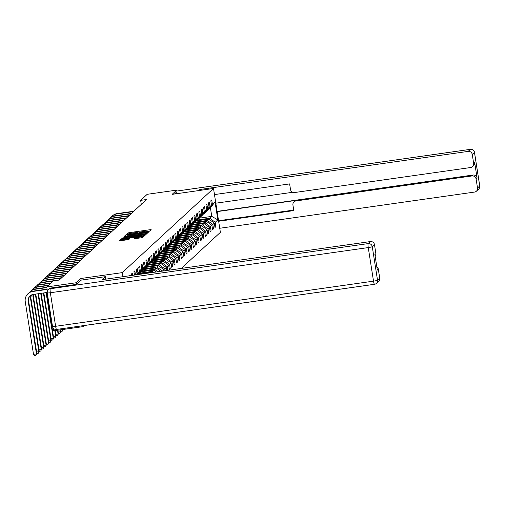 <?xml version="1.0" encoding="UTF-8"?>
<svg xmlns="http://www.w3.org/2000/svg" width="505" height="505" viewBox="0 0 505 505"><rect width="100%" height="100%" fill="white"/><g stroke="black" fill="none" stroke-linecap="round" stroke-linejoin="round"><path stroke-width="0.76" d="M148.173 231.41L149.549 231.151L151.159 229.668L150.149 229.693L129.267 232.66L127.961 232.963L126.351 234.446L128.182 234.023A3.787 0.372 -8.9 0 1 132.379 233.051L134.122 232.799A3.787 0.372 -8.9 0 1 137.379 232.66A3.787 0.372 -8.9 0 1 137.347 232.723L137.385 232.717M134.387 238.751L142.561 237.59L144.361 235.93L122.456 238.941L121.149 239.244L119.357 240.904L128.762 239.553L129.532 238.833L122.279 239.49L125.814 238.625L139.563 236.675L142.284 236.555L135.151 238.051L134.393 238.789M148.135 231.189A3.787 0.372 -8.9 0 0 148.167 231.126A3.787 0.372 -8.9 0 0 144.91 231.271L143.167 231.517A3.787 0.372 -8.9 0 0 138.97 232.489M81.141 280.111L80.888 278.501L76.299 282.731L46.75 286.928L47.407 291.107M80.888 278.501L122.248 272.624L213.514 188.472L220.382 232.357L181.263 268.426M176.99 191.717L176.737 190.12L172.148 194.349L213.514 188.472M176.737 190.12L147.195 194.311L140.649 200.346L141.28 204.38M46.75 286.928L53.296 280.894L59.205 280.054L146.557 199.513L140.649 200.346M145.951 233.562L147.264 233.259L149.051 231.612L148.041 231.637L127.159 234.604L125.846 234.907L124.053 236.574L145.951 233.562M124.489 236.984L145.692 233.802L146.709 233.764L144.916 235.425L121.705 238.739M121.718 238.72L123.788 237.71L133.566 236.207L134.084 235.721L133.067 235.766L124.464 236.82M122.892 276.721L122.248 272.624M130.113 275.692L130.05 275.275L129.501 275.78M131.767 275.459L131.527 273.912L132.449 273.06L132.802 275.307M134.463 275.073L133.932 271.696L134.854 270.844L135.491 274.928M135.851 274.878L137.013 273.811L136.331 269.481L137.259 268.628L137.934 272.959L139.412 271.595L138.736 267.265L139.658 266.413L140.339 270.743L141.817 269.38L141.135 265.049L142.063 264.197L142.738 268.527L144.215 267.164L143.54 262.834L144.462 261.981L145.143 266.312L146.62 264.948L145.945 260.618L146.867 259.766L147.542 264.096L149.025 262.733L148.344 258.402L149.272 257.55L149.947 261.88L151.424 260.517L150.749 256.186L151.67 255.334L152.352 259.665L153.829 258.301L153.148 253.971L154.076 253.119L154.751 257.449L156.228 256.085L155.553 251.755L156.474 250.903L157.156 255.233L158.633 253.87L157.958 249.546L158.879 248.694L159.555 253.018L161.038 251.654L160.356 247.33L161.284 246.478L161.96 250.802L163.437 249.438L162.761 245.114L163.683 244.262L164.359 248.586L165.842 247.223L165.16 242.899L166.088 242.046L166.764 246.371L168.241 245.013L167.565 240.683L168.487 239.831L169.169 244.161L170.646 242.798L169.964 238.467L170.892 237.615L171.567 241.945L173.045 240.582L172.369 236.252L173.291 235.399L173.972 239.73L175.45 238.366L174.774 234.036L175.696 233.184L176.371 237.514L177.855 236.151L177.173 231.82L178.101 230.968L178.776 235.298L180.253 233.935L179.578 229.605L180.5 228.752L181.181 233.083L182.659 231.719L181.977 227.389L182.905 226.537L183.58 230.867L185.057 229.504L184.382 225.173L185.303 224.321L185.985 228.651L187.462 227.288L186.787 222.957L187.709 222.105L188.384 226.436L189.867 225.072L189.186 220.742L190.114 219.89L190.789 224.22L192.266 222.857L191.591 218.526L192.512 217.674L193.194 222.004L194.671 220.641L193.989 216.317L194.917 215.465L195.593 219.789L197.07 218.425L196.394 214.101L197.316 213.249L197.998 217.573L199.475 216.209L198.8 211.885L199.721 211.033L200.397 215.357L201.874 213.994L201.198 209.67L202.12 208.817L202.802 213.142L204.279 211.784L203.603 207.454L204.525 206.602L205.2 210.932L206.684 209.569L206.002 205.238L206.93 204.386L207.605 208.716L209.083 207.353L208.407 203.023L209.329 202.17L210.011 206.501L211.488 205.137L210.806 200.807L211.734 199.955L212.409 204.285L215.029 201.867L217.851 219.896L215.231 222.307L215.913 226.638L214.985 227.49L214.309 223.159L212.832 224.523L213.508 228.853L212.586 229.706L211.904 225.375L210.427 226.739L211.109 231.069L210.181 231.921L209.506 227.591L208.028 228.954L208.704 233.285L207.782 234.137L207.1 229.807L205.623 231.17L206.299 235.5L205.377 236.353L204.702 232.022L203.218 233.386L203.9 237.716L202.972 238.568L202.297 234.238L200.82 235.601L201.495 239.932L200.573 240.784L199.892 236.454L198.414 237.817L199.096 242.148L198.168 243L197.493 238.669L196.016 240.033L196.691 244.363L195.77 245.215L195.088 240.885L193.611 242.248L194.292 246.579L193.364 247.431L192.689 243.101L191.212 244.464L191.887 248.795L190.966 249.647L190.284 245.316L188.807 246.68L189.482 251.004L188.561 251.856L187.885 247.532L186.402 248.896L187.084 253.22L186.156 254.072L185.48 249.748L184.003 251.111L184.678 255.435L183.757 256.287L183.075 251.963L181.598 253.327L182.28 257.651L181.352 258.503L180.676 254.173L179.199 255.536L179.875 259.867L178.953 260.719L178.271 256.389L176.794 257.752L177.47 262.082L176.548 262.935L175.873 258.604L174.389 259.968L175.071 264.298L174.143 265.15L173.468 260.82L171.99 262.183L172.666 266.514L171.744 267.366L171.062 263.036L169.585 264.399L170.267 268.729L169.339 269.582L168.664 265.251L167.187 266.615L167.767 270.345M166.732 270.491L166.259 267.467L164.781 268.83L165.078 270.724M164.043 270.876L163.86 269.683L162.389 271.109M137.013 273.811L136.268 274.821M137.934 272.959L136.602 274.77M139.412 271.595L137.133 274.695M140.339 270.743L137.461 274.651M141.817 269.38L137.991 274.575M138.421 273.988L140.232 272.58L144.215 267.164M142.738 268.527L138.755 273.944M140.826 271.772L142.637 270.364L146.62 264.948M145.143 266.312L141.16 271.728M143.231 269.556L145.036 268.149L149.025 262.733M147.542 264.096L143.559 269.512M145.629 267.341L147.441 265.933L151.424 260.517M149.947 261.88L145.964 267.296M150.61 272.782L151.178 272.258L138.357 274.076M148.034 265.125L149.846 263.717L153.829 258.301M151.178 272.258L151.683 272.631M152.352 259.665L148.363 265.081M140.762 271.86L153.583 270.042L152.106 271.406L139.576 273.186M150.433 262.916L152.245 261.502L156.228 256.085M152.106 271.406L153.419 272.384M153.583 270.042L156.196 271.987M154.751 257.449L150.768 262.865M143.161 269.645L155.988 267.827L154.505 269.19L141.981 270.97M152.838 260.7L154.65 259.286L158.633 253.87M154.505 269.19L157.932 271.74M155.988 267.827L160.716 271.343M157.156 255.233L153.173 260.649M145.566 267.429L158.387 265.611L156.91 266.975L144.38 268.755M155.243 258.484L157.049 257.07L161.038 251.654M156.91 266.975L162.383 271.046M158.387 265.611L163.86 269.683M159.555 253.018L155.572 258.434M147.965 265.22L160.792 263.395L159.315 264.759L146.785 266.539M157.642 256.269L159.454 254.855L163.437 249.438M159.315 264.759L164.781 268.83M160.792 263.395L166.259 267.467M161.96 250.802L157.977 256.218M150.37 263.004L163.191 261.18L161.714 262.543L149.19 264.323M160.047 254.053L161.859 252.639L165.842 247.223M161.714 262.543L167.187 266.615M163.191 261.18L168.664 265.251M164.359 248.586L160.375 254.002M152.775 260.788L165.596 258.964L164.119 260.327L151.588 262.108M162.446 251.837L164.258 250.423L168.241 245.013M164.119 260.327L169.585 264.399M165.596 258.964L171.062 263.036M166.764 246.371L162.78 251.787M155.174 258.573L168.001 256.748L166.517 258.112L153.993 259.892M164.851 249.621L166.663 248.207L170.646 242.798M166.517 258.112L171.99 262.183M168.001 256.748L173.468 260.82M169.169 244.161L165.179 249.571M157.579 256.357L170.4 254.533L168.923 255.896L156.392 257.676M167.25 247.406L169.061 245.998L173.045 240.582M168.923 255.896L174.389 259.968M170.4 254.533L175.873 258.604M171.567 241.945L167.584 247.355M159.978 254.141L172.805 252.317L171.321 253.68L158.797 255.461M169.655 245.19L171.466 243.782L175.45 238.366M171.321 253.68L176.794 257.752M172.805 252.317L178.271 256.389M173.972 239.73L169.989 245.146M162.383 251.926L175.203 250.101L173.726 251.465L161.202 253.245M172.06 242.974L173.865 241.567L177.855 236.151M173.726 251.465L179.199 255.536M175.203 250.101L180.676 254.173M176.371 237.514L172.388 242.93M164.788 249.71L177.608 247.886L176.131 249.249L163.601 251.029M174.459 240.759L176.27 239.351L180.253 233.935M176.131 249.249L181.598 253.327M177.608 247.886L183.075 251.963M178.776 235.298L174.793 240.715M167.187 247.494L180.007 245.676L178.53 247.033L166.006 248.814M176.864 238.543L178.675 237.135L182.659 231.719M178.53 247.033L184.003 251.111M180.007 245.676L185.48 249.748M181.181 233.083L177.192 238.499M169.592 245.278L182.412 243.46L180.935 244.824L168.405 246.598M179.262 236.327L181.074 234.92L185.057 229.504M180.935 244.824L186.402 248.896M182.412 243.46L187.885 247.532M183.58 230.867L179.597 236.283M171.99 243.063L184.817 241.245L183.334 242.608L170.81 244.382M181.667 234.112L183.479 232.704L187.462 227.288M183.334 242.608L188.807 246.68M184.817 241.245L190.284 245.316M185.985 228.651L182.002 234.067M174.395 240.847L187.216 239.029L185.739 240.393L173.209 242.173M184.073 231.896L185.878 230.488L189.867 225.072M185.739 240.393L191.212 244.464M187.216 239.029L192.689 243.101M188.384 226.436L184.401 231.852M176.794 238.631L189.621 236.813L188.144 238.177L175.614 239.957M186.471 229.68L188.283 228.273L192.266 222.857M188.144 238.177L193.611 242.248M189.621 236.813L195.088 240.885M190.789 224.22L186.806 229.636M179.199 236.416L192.02 234.598L190.543 235.961L178.019 237.741M188.876 227.471L190.688 226.057L194.671 220.641M190.543 235.961L196.016 240.033M192.02 234.598L197.493 238.669M193.194 222.004L189.205 227.42M181.604 234.2L194.425 232.382L192.948 233.746L180.418 235.526M191.275 225.255L193.087 223.841L197.07 218.425M192.948 233.746L198.414 237.817M194.425 232.382L199.892 236.454M195.593 219.789L191.61 225.205M184.003 231.984L196.83 230.166L195.347 231.53L182.823 233.31M193.68 223.04L195.492 221.626L199.475 216.209M195.347 231.53L200.82 235.601M196.83 230.166L202.297 234.238M197.998 217.573L194.015 222.989M186.408 229.775L199.229 227.951L197.752 229.314L185.221 231.094M196.085 220.824L197.891 219.41L201.874 213.994M197.752 229.314L203.218 233.386M199.229 227.951L204.702 232.022M200.397 215.357L196.413 220.773M188.807 227.559L201.634 225.735L200.157 227.098L187.626 228.879M198.484 218.608L200.296 217.194L204.279 211.784M200.157 227.098L205.623 231.17M201.634 225.735L207.1 229.807M202.802 213.142L198.818 218.558M191.212 225.344L204.033 223.519L202.555 224.883L190.031 226.663M200.889 216.393L202.694 214.978L206.684 209.569M202.555 224.883L208.028 228.954M204.033 223.519L209.506 227.591M205.2 210.932L201.217 216.342M193.617 223.128L206.438 221.304L204.961 222.667L192.43 224.447M203.288 214.177L205.099 212.769L209.083 207.353M204.961 222.667L210.427 226.739M206.438 221.304L211.904 225.375M207.605 208.716L203.622 214.126M196.016 220.912L208.836 219.088L207.359 220.451L194.835 222.232M205.693 211.961L207.505 210.553L211.488 205.137M207.359 220.451L212.832 224.523M208.836 219.088L214.309 223.159M210.011 206.501L206.021 211.917M199.235 218.173L211.765 216.393L209.764 218.236L197.234 220.016M208.092 209.745L210.427 207.852L215.029 201.867M209.764 218.236L215.231 222.307M210.427 207.852L211.765 216.393L217.851 219.896M212.409 204.285L208.426 209.701M83.028 325.7L83.167 326.615L53.625 330.813L53.195 328.061M76.299 282.731L76.552 284.334M83.167 326.615L84.367 325.51M214.877 226.783L215.913 226.638M212.472 228.999L213.508 228.853M210.074 231.214L211.109 231.069M207.669 233.43L208.704 233.285M205.27 235.646L206.299 235.5M202.865 237.861L203.9 237.716M200.46 240.077L201.495 239.932M198.061 242.293L199.096 242.148M195.656 244.508L196.691 244.363M193.257 246.724L194.292 246.579M190.852 248.94L191.887 248.795M188.447 251.155L189.482 251.004M186.048 253.371L187.084 253.22M183.643 255.587L184.678 255.435M181.244 257.802L182.28 257.651M178.839 260.012L179.875 259.867M176.441 262.228L177.47 262.082M174.036 264.443L175.071 264.298M171.631 266.659L172.666 266.514M169.232 268.875L170.267 268.729M149.758 230.962L148.173 231.189M127.172 235.816L125.657 236.447M147.258 231.997L127.09 235.033A3.787 0.372 -8.9 0 0 127.058 235.09A3.787 0.372 -8.9 0 0 130.315 234.951L142.846 233.171A3.787 0.372 -8.9 0 0 147.037 232.199L147.435 233.102L147.264 231.984M134.229 236.643L135.264 236.498M144.695 235.16L145.295 235.071M141.046 235.261L144.575 234.396L141.855 234.516L137.013 235.204L135.182 235.993L141.046 235.261L141.173 236.075M122.387 240.165L120.954 240.778M142.947 237.243L142.404 237.318M111.132 217.2A9.046 8.907 47.3 0 1 112.066 216.191L112.451 215.837A9.046 8.907 47.3 0 1 117.192 213.596L133.85 211.229M112.066 216.191A9.046 8.907 47.3 0 1 116.806 213.95L133.465 211.582M200.03 190.391L199.892 189.501L468.16 151.393L470.363 149.36L176.883 191.048M198.724 190.574L199.892 189.501M217.137 211.614L296.593 200.327L295.917 200.952L472.005 175.942L472.989 175.033A3.617 3.567 47.3 0 1 477.092 178.088L474.662 162.553A3.617 3.567 47.3 0 1 473.57 165.716L472.579 166.625A3.617 3.567 -132.7 0 0 473.671 163.462L472.263 154.448A3.617 3.567 -132.7 0 0 468.16 151.393M295.917 200.952A3.617 3.567 -132.7 0 0 292.925 205.017L293.803 210.591L218.646 221.266M219.744 228.26L474.53 192.07A3.617 3.567 -132.7 0 0 477.515 188.011L476.108 178.997A3.617 3.567 -132.7 0 0 472.005 175.942M472.579 166.625A3.617 3.567 -132.7 0 1 470.685 167.521L294.598 192.531A3.617 3.567 -132.7 0 1 290.495 189.482L289.624 183.908L214.467 194.583M176.984 191.685L174.496 194.015M217.1 211.38L472.989 175.033M292.679 192.279L215.818 203.193M218.564 220.748L293.721 210.074M294.024 201.855L294.699 201.23A3.617 3.567 47.3 0 1 296.593 200.327M51.093 287.983L50.26 288.753A3.617 3.567 -132.7 0 0 48.366 289.649L49.2 288.885A3.617 3.567 47.3 0 1 51.093 287.983L76.501 284.378L81.122 280.117L105.349 276.677L105.741 279.158M105.349 276.677L102.098 279.669L370.367 241.567A3.617 3.567 47.3 0 1 374.47 244.622L375.884 253.636A3.617 3.567 47.3 0 1 375.183 256.37M376.806 266.747A3.617 3.567 47.3 0 1 378.314 269.171L379.728 278.186A3.617 3.567 47.3 0 1 378.636 281.348L376.433 283.374A3.617 3.567 -132.7 0 0 377.525 280.212L379.728 278.186M375.884 253.636L374.899 254.545L377.33 270.08L378.314 269.171M108.727 219.416A9.046 8.907 47.3 0 1 109.667 218.406L110.052 218.053A9.046 8.907 47.3 0 1 114.787 215.812L131.445 213.445M109.667 218.406A9.046 8.907 47.3 0 1 114.401 216.165L131.06 213.798M106.328 221.632A9.046 8.907 47.3 0 1 107.262 220.622L107.647 220.268A9.046 8.907 47.3 0 1 112.388 218.027L129.046 215.66M107.262 220.622A9.046 8.907 47.3 0 1 112.003 218.381L128.661 216.014M103.923 223.848A9.046 8.907 47.3 0 1 104.857 222.838L105.242 222.484A9.046 8.907 47.3 0 1 109.983 220.237L126.641 217.876M104.857 222.838A9.046 8.907 47.3 0 1 109.598 220.597L126.256 218.229M101.524 226.063A9.046 8.907 47.3 0 1 102.458 225.053L102.843 224.7A9.046 8.907 47.3 0 1 107.584 222.452L124.243 220.092M102.458 225.053A9.046 8.907 47.3 0 1 107.199 222.812L123.858 220.445M99.119 228.279A9.046 8.907 47.3 0 1 100.053 227.269L100.438 226.915A9.046 8.907 47.3 0 1 105.179 224.668L121.838 222.301M100.053 227.269A9.046 8.907 47.3 0 1 104.794 225.028L121.453 222.661M96.714 230.495A9.046 8.907 47.3 0 1 97.654 229.485L98.039 229.131A9.046 8.907 47.3 0 1 102.774 226.884L119.432 224.517M97.654 229.485A9.046 8.907 47.3 0 1 102.389 227.244L119.047 224.876M94.315 232.71A9.046 8.907 47.3 0 1 95.249 231.7L95.634 231.347A9.046 8.907 47.3 0 1 100.375 229.1L117.034 226.732M95.249 231.7A9.046 8.907 47.3 0 1 99.99 229.453L116.649 227.092M91.91 234.926A9.046 8.907 47.3 0 1 92.844 233.916L93.229 233.562A9.046 8.907 47.3 0 1 97.97 231.315L114.629 228.948M92.844 233.916A9.046 8.907 47.3 0 1 97.585 231.669L114.244 229.308M89.511 237.142A9.046 8.907 47.3 0 1 90.445 236.132L90.831 235.778A9.046 8.907 47.3 0 1 95.571 233.531L112.23 231.164M90.445 236.132A9.046 8.907 47.3 0 1 95.186 233.884L111.845 231.517M87.106 239.357A9.046 8.907 47.3 0 1 88.04 238.347L88.425 237.994A9.046 8.907 47.3 0 1 93.166 235.747L109.825 233.379M88.04 238.347A9.046 8.907 47.3 0 1 92.781 236.1L109.44 233.733M84.707 241.573A9.046 8.907 47.3 0 1 85.642 240.563L86.027 240.203A9.046 8.907 47.3 0 1 90.767 237.962L107.426 235.595M85.642 240.563A9.046 8.907 47.3 0 1 90.382 238.316L107.041 235.949M82.302 243.789A9.046 8.907 47.3 0 1 83.237 242.779L83.622 242.419A9.046 8.907 47.3 0 1 88.362 240.178L105.021 237.811M83.237 242.779A9.046 8.907 47.3 0 1 87.977 240.531L104.636 238.164M79.897 245.998A9.046 8.907 47.3 0 1 80.838 244.994L81.223 244.635A9.046 8.907 47.3 0 1 85.957 242.394L102.616 240.026M80.838 244.994A9.046 8.907 47.3 0 1 85.572 242.747L102.231 240.38M77.499 248.214A9.046 8.907 47.3 0 1 78.433 247.21L78.818 246.85A9.046 8.907 47.3 0 1 83.559 244.609L100.217 242.242M78.433 247.21A9.046 8.907 47.3 0 1 83.173 244.963L99.832 242.596M75.093 250.43A9.046 8.907 47.3 0 1 76.028 249.419L76.413 249.066A9.046 8.907 47.3 0 1 81.153 246.825L97.812 244.458M76.028 249.419A9.046 8.907 47.3 0 1 80.768 247.179L97.427 244.811M72.695 252.645A9.046 8.907 47.3 0 1 73.629 251.635L74.014 251.282A9.046 8.907 47.3 0 1 78.755 249.041L95.413 246.674M73.629 251.635A9.046 8.907 47.3 0 1 78.37 249.394L95.028 247.027M70.29 254.861A9.046 8.907 47.3 0 1 71.224 253.851L71.609 253.497A9.046 8.907 47.3 0 1 76.35 251.256L93.008 248.889M71.224 253.851A9.046 8.907 47.3 0 1 75.965 251.61L92.623 249.243M67.885 257.077A9.046 8.907 47.3 0 1 68.825 256.067L69.21 255.713A9.046 8.907 47.3 0 1 73.945 253.466L90.603 251.105M68.825 256.067A9.046 8.907 47.3 0 1 73.56 253.826L90.218 251.458M65.486 259.292A9.046 8.907 47.3 0 1 66.42 258.282L66.805 257.929A9.046 8.907 47.3 0 1 71.546 255.681L88.205 253.321M66.42 258.282A9.046 8.907 47.3 0 1 71.161 256.041L87.82 253.674M63.081 261.508A9.046 8.907 47.3 0 1 64.015 260.498L64.4 260.144A9.046 8.907 47.3 0 1 69.141 257.897L85.799 255.53M64.015 260.498A9.046 8.907 47.3 0 1 68.756 258.257L85.414 255.89M60.682 263.724A9.046 8.907 47.3 0 1 61.616 262.714L62.001 262.36A9.046 8.907 47.3 0 1 66.742 260.113L83.401 257.746M61.616 262.714A9.046 8.907 47.3 0 1 66.357 260.473L83.016 258.106M58.277 265.939A9.046 8.907 47.3 0 1 59.211 264.929L59.596 264.576A9.046 8.907 47.3 0 1 64.337 262.329L80.996 259.961M59.211 264.929A9.046 8.907 47.3 0 1 63.952 262.682L80.611 260.321M55.872 268.155A9.046 8.907 47.3 0 1 56.812 267.145L57.198 266.791A9.046 8.907 47.3 0 1 61.932 264.544L78.591 262.177M56.812 267.145A9.046 8.907 47.3 0 1 61.547 264.898L78.212 262.537M53.473 270.371A9.046 8.907 47.3 0 1 54.407 269.361L54.792 269.007A9.046 8.907 47.3 0 1 59.533 266.76L76.192 264.393M54.407 269.361A9.046 8.907 47.3 0 1 59.148 267.113L75.807 264.746M63.169 329.456L62.355 331.128L61.174 331.293L60.783 330.882M60.625 329.885L62.885 329.563L62.355 331.128M51.068 272.586A9.046 8.907 47.3 0 1 52.009 271.576L52.387 271.223A9.046 8.907 47.3 0 1 57.128 268.976L73.787 266.608M52.009 271.576A9.046 8.907 47.3 0 1 56.743 269.329L73.402 266.962M60.183 329.879L60.486 331.779L60.871 331.425L60.619 329.815M60.871 331.425L59.956 333.344L58.776 333.508L58.384 333.098M58.226 332.101L60.486 331.779L59.956 333.344M48.669 274.802A9.046 8.907 47.3 0 1 49.604 273.792L49.989 273.432A9.046 8.907 47.3 0 1 54.729 271.191L71.388 268.824M49.604 273.792A9.046 8.907 47.3 0 1 54.344 271.545L71.003 269.178M57.494 330.257L58.081 333.994L58.466 333.641L57.93 330.201M58.466 333.641L57.551 335.56L56.371 335.724L55.979 335.314M55.821 334.316L58.081 333.994L57.551 335.56M46.264 277.018A9.046 8.907 47.3 0 1 47.199 276.008L47.584 275.648A9.046 8.907 47.3 0 1 52.324 273.407L68.983 271.04M47.199 276.008A9.046 8.907 47.3 0 1 51.939 273.76L68.598 271.393M54.805 330.642L55.676 336.21L56.061 335.857L55.241 330.579M56.061 335.857L55.152 337.776L53.966 337.94L53.574 337.529M53.423 336.532L55.676 336.21L55.152 337.776M43.866 279.227A9.046 8.907 47.3 0 1 44.8 278.223L45.185 277.864A9.046 8.907 47.3 0 1 49.926 275.623L66.584 273.255M44.8 278.223A9.046 8.907 47.3 0 1 49.541 275.976L66.199 273.609M46.1 292.616L53.278 338.426L53.663 338.072L46.536 292.553M53.663 338.072L52.747 339.985L51.567 340.155L51.175 339.745M51.018 338.748L53.278 338.426L52.747 339.985M41.461 281.443A9.046 8.907 47.3 0 1 42.395 280.439L42.78 280.079A9.046 8.907 47.3 0 1 47.52 277.838L64.179 275.471M42.395 280.439A9.046 8.907 47.3 0 1 47.135 278.192L63.794 275.825M43.411 292.995L50.872 340.641L51.258 340.288L43.847 292.932M51.258 340.288L50.342 342.201L49.162 342.371L48.77 341.961M48.619 340.963L50.872 340.641L50.342 342.201M39.055 283.659A9.046 8.907 47.3 0 1 39.996 282.649L40.381 282.295A9.046 8.907 47.3 0 1 45.115 280.054L61.774 277.687M39.996 282.649A9.046 8.907 47.3 0 1 44.73 280.408L61.389 278.04M40.722 293.38L48.474 342.857L48.859 342.504L41.157 293.317M48.859 342.504L47.943 344.416L46.763 344.587L46.372 344.176M46.214 343.179L48.474 342.857L47.943 344.416M36.657 285.874A9.046 8.907 47.3 0 1 37.591 284.864L37.976 284.511A9.046 8.907 47.3 0 1 42.717 282.27L59.375 279.903M37.591 284.864A9.046 8.907 47.3 0 1 42.332 282.623L53.082 281.096M38.033 293.759L46.069 345.073L46.454 344.719L38.462 293.695M46.454 344.719L45.538 346.632L44.358 346.802L43.967 346.392M43.809 345.395L46.069 345.073L45.538 346.632M34.252 288.09A9.046 8.907 47.3 0 1 35.186 287.08L35.571 286.726A9.046 8.907 47.3 0 1 40.312 284.485L51.062 282.958M35.186 287.08A9.046 8.907 47.3 0 1 39.927 284.839L50.677 283.311M35.779 294.08A6.028 5.94 -132.7 0 0 35.798 294.219L44.055 346.935L43.14 348.848L41.953 349.018L41.562 348.601M35.363 294.137A6.028 5.94 -132.7 0 0 35.413 294.573L43.67 347.288L41.41 347.61M44.055 346.935L43.14 348.848M31.853 290.306A9.046 8.907 47.3 0 1 32.787 289.296L33.172 288.942A9.046 8.907 47.3 0 1 37.913 286.695L48.663 285.173M32.787 289.296A9.046 8.907 47.3 0 1 37.528 287.055L48.278 285.527M33.418 294.415A6.028 5.94 -132.7 0 0 33.393 296.435L41.65 349.151L40.735 351.063L39.554 351.234L39.163 350.817M33.103 294.459A6.028 5.94 -132.7 0 0 33.008 296.788L41.265 349.504L39.005 349.826M41.65 349.151L40.735 351.063M29.448 292.521A9.046 8.907 47.3 0 1 30.382 291.511L30.767 291.158A9.046 8.907 47.3 0 1 35.508 288.911L46.813 287.307M30.382 291.511A9.046 8.907 47.3 0 1 35.123 289.27L46.858 287.604M31.632 294.888A6.028 5.94 -132.7 0 0 30.994 298.644L39.245 351.366L38.329 353.279L37.149 353.449L36.758 353.033M31.386 295.008A6.028 5.94 -132.7 0 0 30.609 299.004L38.86 351.72L36.606 352.042M39.245 351.366L38.329 353.279M47.205 292.458L33.185 294.447A6.028 5.94 -132.7 0 0 28.204 301.22L36.461 353.936L33.507 354.352L25.25 301.636A9.046 8.907 47.3 0 1 27.983 293.727L28.368 293.373A9.046 8.907 47.3 0 1 33.103 291.126L47.098 289.138M27.983 293.727A9.046 8.907 47.3 0 1 32.718 291.486L47.148 289.434M30.224 295.772A6.028 5.94 -132.7 0 0 28.589 300.86L36.846 353.576L35.931 355.495L34.75 355.665L33.507 354.352M36.846 353.576L35.931 355.495M128.131 234.067L127.961 232.963M129.419 233.6L129.267 232.66M150.275 230.482L150.149 229.693M126.035 236.094L125.846 234.907M127.21 234.92L127.159 234.604M148.167 232.426L148.041 231.637M130.441 235.766L130.315 234.951M142.972 233.985L142.846 233.171M147.207 233.291L147.037 232.199M122.589 238.714L122.475 238.019M123.914 238.524L123.788 237.71M132.386 237.325L132.26 236.51M133.711 237.135L133.566 236.207M134.261 236.927L134.077 235.74M145.812 234.598L145.692 233.802M135.34 236.902L135.195 236.005L135.327 236.902M136.331 236.763L136.198 235.949M135.258 238.745L135.151 238.051M136.59 238.556L136.464 237.748M138.881 238.234L138.749 237.419M125.133 240.184L125.006 239.37M128.63 239.616L128.516 238.871M121.333 240.43L121.149 239.244M122.519 239.326L122.456 238.941M143.464 236.763L143.338 235.974M117.192 213.596L116.806 213.95M473.671 163.462L474.662 162.553M477.092 178.088L476.108 178.997M477.515 188.011L479.718 185.979L474.466 152.415L472.263 154.448M479.718 185.979A3.617 3.567 47.3 0 1 478.626 189.141A3.617 3.617 0 0 0 479.75 185.922A3.617 0.354 171.1 0 1 479.718 185.979M474.466 152.415A3.617 0.354 -8.9 0 0 474.492 152.358A3.617 3.617 0 0 0 470.408 149.335A3.617 0.518 -98.1 0 0 470.363 149.36A3.617 3.567 47.3 0 1 474.466 152.415M479.706 185.878A3.617 0.354 171.1 0 1 479.75 185.922L474.492 152.358M52.533 326.375A3.617 0.354 -8.9 0 0 52.501 326.432L47.243 292.868A3.617 0.354 171.1 0 1 47.274 292.812A3.617 3.567 -132.7 0 1 48.366 289.649A3.617 3.617 0 0 0 47.243 292.868A3.617 0.354 171.1 0 0 50.355 292.736A3.617 0.518 -98.1 0 1 50.26 288.753L368.164 243.599A3.617 0.518 -98.1 0 0 368.259 247.583L50.355 292.736L55.613 326.299L373.517 281.146L368.259 247.583A3.617 0.354 -8.9 0 0 372.267 246.648L377.525 280.212A3.617 0.354 171.1 0 1 373.517 281.146A3.617 0.518 -98.1 0 0 374.489 284.302A3.617 3.617 0 0 0 376.433 283.374A3.617 3.567 -132.7 0 1 374.533 284.277A3.617 0.518 -98.1 0 1 374.489 284.302L56.585 329.456A3.617 0.518 -98.1 0 1 55.613 326.299A3.617 0.354 -8.9 0 1 52.501 326.432A3.617 3.617 0 0 0 56.585 329.456A3.617 0.518 -98.1 0 0 56.629 329.43L374.432 284.29M374.47 244.622L372.267 246.648A3.617 3.567 -132.7 0 0 368.164 243.599L370.367 241.567M114.787 215.812L114.401 216.165M112.388 218.027L112.003 218.381M109.983 220.237L109.598 220.597M107.584 222.452L107.199 222.812M105.179 224.668L104.794 225.028M102.774 226.884L102.389 227.244M100.375 229.1L99.99 229.453M97.97 231.315L97.585 231.669M95.571 233.531L95.186 233.884M93.166 235.747L92.781 236.1M90.767 237.962L90.382 238.316M88.362 240.178L87.977 240.531M85.957 242.394L85.572 242.747M83.559 244.609L83.173 244.963M81.153 246.825L80.768 247.179M78.755 249.041L78.37 249.394M76.35 251.256L75.965 251.61M73.945 253.466L73.56 253.826M71.546 255.681L71.161 256.041M69.141 257.897L68.756 258.257M66.742 260.113L66.357 260.473M64.337 262.329L63.952 262.682M61.932 264.544L61.547 264.898M59.533 266.76L59.148 267.113M57.128 268.976L56.743 269.329M54.729 271.191L54.344 271.545M52.324 273.407L51.939 273.76M49.926 275.623L49.541 275.976M47.52 277.838L47.135 278.192M45.115 280.054L44.73 280.408M42.717 282.27L42.332 282.623M40.312 284.485L39.927 284.839M35.798 294.219L35.413 294.573M37.913 286.695L37.528 287.055M33.393 296.435L33.008 296.788M35.508 288.911L35.123 289.27M30.994 298.644L30.609 299.004M33.103 291.126L32.718 291.486M28.589 300.86L28.204 301.22M127.235 236.22L127.058 235.09M134.273 236.908L134.084 235.721M144.752 235.494L144.575 234.396M142.454 237.647L142.284 236.555M122.45 240.569L122.279 239.49M476.423 191.174L478.626 189.141M176.883 191.029L470.408 149.335"/></g></svg>
